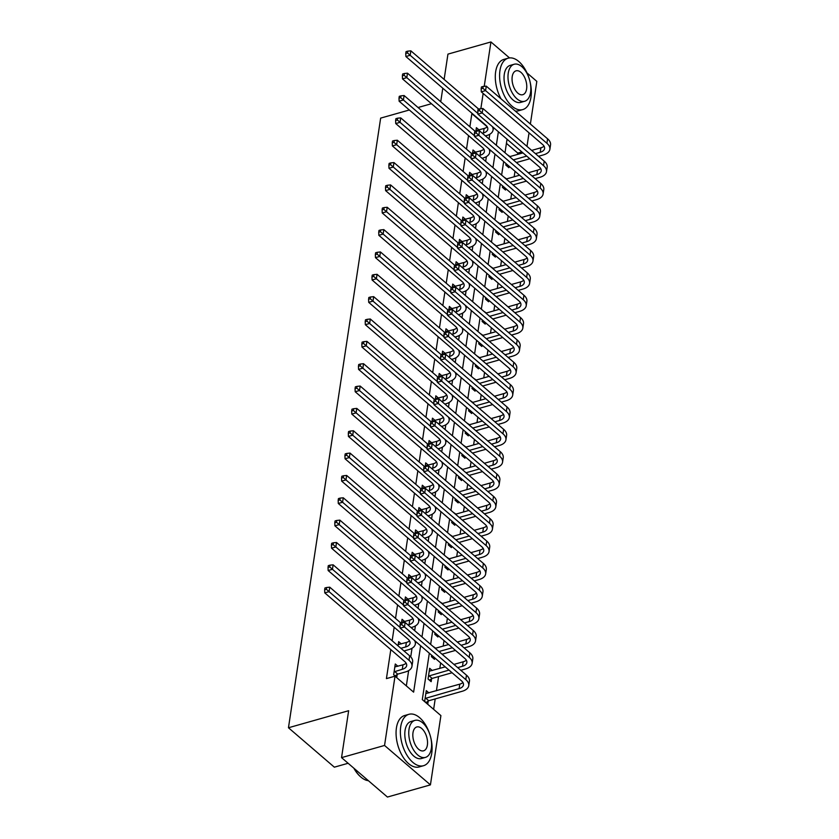 <?xml version="1.0" encoding="UTF-8"?>
<svg xmlns="http://www.w3.org/2000/svg" width="839" height="839" viewBox="0 0 839 839"><rect width="100%" height="100%" fill="white"/><g stroke="black" fill="none" stroke-linecap="round" stroke-linejoin="round"><path stroke-width="1.26" d="M348.112 763.27L334.342 767.171L288.459 727.759L380.654 118.11L409.338 109.993M526.976 72.909L536.824 81.373L530.374 124.025M529.042 132.845L526.986 146.374M517.548 154.418L517.747 153.086L521.848 151.922M433.627 709.333L435.2 698.929M436.427 690.759L438.577 676.58M439.814 668.41L440.643 662.936M443.191 646.061L444.02 640.587M446.568 623.713L447.397 618.238M449.945 601.374L450.784 595.889M453.333 579.025L454.161 573.54M456.71 556.677L457.538 551.192M460.087 534.328L460.915 528.843M463.474 511.979L464.303 506.494M466.851 489.63L467.68 484.155M470.228 467.281L471.057 461.807M473.605 444.932L474.434 439.458M476.992 422.594L477.821 417.109M480.369 400.245L481.198 394.76M483.746 377.896L484.575 372.411M487.123 355.547L487.952 350.062M490.511 333.198L491.339 327.713M493.888 310.849L494.716 305.365M497.265 288.501L498.093 283.026M500.642 266.152L501.47 260.677M504.029 243.813L504.858 238.328M507.406 221.465L508.235 215.98M510.783 199.116L511.612 193.631M514.16 176.767L514.999 171.282M429.316 653.203L422.3 699.611L440.905 715.594L430.428 784.874L384.545 745.452L395.022 676.171L413.617 692.154L420.643 645.747M384.545 745.452L341.546 757.627L387.44 797.05L430.428 784.874M517.747 153.086L506.431 143.354M510.028 156.547L507.333 154.743M506.001 163.563L505.781 165.021L508.885 167.685L509.105 166.227M506.641 178.896L503.956 177.092M502.624 185.912L502.404 187.37L505.498 190.034L505.728 188.576M503.264 201.245L500.579 199.441M499.247 208.261L499.027 209.719L502.121 212.382L502.341 210.914M499.887 223.594L497.202 221.79M495.859 230.599L495.639 232.067L498.744 234.731L498.964 233.263M496.51 245.942L493.814 244.139M492.483 252.948L492.262 254.416L495.367 257.08L495.587 255.612M493.122 268.291L490.437 266.487M489.106 275.297L488.885 276.765L491.979 279.429L492.199 277.961M489.745 290.63L487.06 288.826M485.729 297.646L485.498 299.114L488.602 301.767L488.822 300.31M486.368 312.978L483.673 311.175M482.341 319.995L482.121 321.452L485.225 324.116L485.445 322.658M482.991 335.327L480.296 333.523M478.964 342.343L478.744 343.801L481.848 346.465L482.068 345.007M479.604 357.676L476.919 355.872M475.587 364.692L475.367 366.15L478.461 368.814L478.681 367.356M476.227 380.025L473.542 378.221M472.21 387.041L471.979 388.499L475.084 391.163L475.304 389.695M472.85 402.374L470.155 400.57M468.823 409.38L468.602 410.848L471.707 413.512L471.927 412.043M469.473 424.723L466.778 422.919M465.446 431.728L465.226 433.197L468.33 435.861L468.55 434.392M466.085 447.072L463.401 445.268M462.069 454.077L461.849 455.546L464.942 458.209L465.163 456.741M462.709 469.41L460.024 467.606M458.681 476.426L458.461 477.894L461.565 480.548L461.786 479.09M459.332 491.759L456.636 489.955M455.304 498.775L455.084 500.233L458.188 502.897L458.409 501.439M455.944 514.108L453.259 512.304M451.927 521.124L451.707 522.582L454.801 525.245L455.032 523.788M452.567 536.457L449.882 534.653M448.55 543.473L448.33 544.931L451.424 547.594L451.644 546.137M449.19 558.805L446.505 557.002M445.163 565.822L444.943 567.279L448.047 569.943L448.267 568.475M445.813 581.154L443.118 579.35M441.786 588.16L441.566 589.628L444.67 592.292L444.89 590.824M442.426 603.503L439.741 601.699M438.409 610.509L438.189 611.977L441.283 614.641L441.513 613.173M439.049 625.852L436.364 624.048M435.032 632.858L434.812 634.326L437.906 636.99L438.126 635.522M435.672 648.19L432.976 646.387M431.645 655.207L431.424 656.675L434.529 659.339L434.749 657.87M432.295 670.539L429.673 668.295L428.047 679.013L431.152 681.677L431.592 678.761M428.907 692.888L426.285 690.633L424.67 701.362L427.764 704.026L428.205 701.11M475.954 130.58L484.093 128.482A10.687 5.695 -171.4 0 0 487.26 126.857L471.864 113.664L469.871 126.783M468.54 135.593L466.494 149.132M465.163 157.942L463.118 171.481M461.786 180.291L459.741 193.819M458.398 202.639L456.353 216.168M455.021 224.988L452.976 238.517M451.644 247.337L449.599 260.866M448.267 269.686L446.212 283.215M444.88 292.035L442.835 305.564M441.503 314.373L439.458 327.913M438.126 336.722L436.081 350.262M434.749 359.071L432.693 372.6M431.361 381.42L429.316 394.949M427.984 403.769L425.939 417.298M424.607 426.118L422.562 439.646M421.23 448.466L419.175 461.995M417.843 470.815L415.798 484.344M414.466 493.154L412.421 506.693M411.089 515.503L409.044 529.042M407.702 537.851L405.657 551.38M404.325 560.2L402.28 573.729M400.948 582.549L398.903 596.078M397.571 604.898L395.526 618.427M394.183 627.247L392.138 640.776M390.806 649.596L386.422 678.615L395.022 676.171M406.338 685.893L408.645 670.602M410.732 656.853L412.033 648.253M414.686 630.676L415.41 625.915M418.063 608.327L418.787 603.566M421.451 585.979L422.164 581.217M424.828 563.63L425.551 558.868M428.205 541.291L428.928 536.52M431.592 518.942L432.305 514.171M434.969 496.594L435.693 491.822M438.346 474.245L439.07 469.473M441.723 451.896L442.447 447.135M445.11 429.547L445.824 424.786M448.487 407.198L449.211 402.437M451.864 384.849L452.588 380.088M455.241 362.511L455.965 357.739M458.629 340.162L459.342 335.39M462.006 317.813L462.729 313.041M465.383 295.464L466.106 290.693M468.76 273.115L469.483 268.354M472.147 250.767L472.86 246.005M475.524 228.418L476.248 223.656M478.901 206.069L479.625 201.308M482.278 183.731L483.002 178.959M485.666 161.382L486.379 156.61M489.043 139.033L489.766 134.261M479.017 129.919L476.395 127.664L475.849 131.314M475.64 152.258L473.018 150.013L472.462 153.663M472.263 174.606L469.641 172.362L469.085 176.012M468.886 196.955L466.264 194.711L465.708 198.361M465.498 219.304L462.876 217.049L462.331 220.699M462.121 241.653L459.499 239.398L458.943 243.048M458.744 264.002L456.122 261.747L455.567 265.397M455.357 286.351L452.735 284.096L452.19 287.746M451.98 308.7L449.358 306.445L448.813 310.094M448.603 331.038L445.981 328.794L445.425 332.443M445.226 353.387L442.604 351.142L442.048 354.792M441.838 375.736L439.217 373.491L438.671 377.141M438.461 398.085L435.84 395.83L435.294 399.479M435.084 420.433L432.463 418.179L431.907 421.828M431.707 442.782L429.086 440.527L428.53 444.177M428.32 465.131L425.698 462.876L425.153 466.526M424.943 487.48L422.321 485.225L421.765 488.875M421.566 509.829L418.944 507.574L418.388 511.224M418.189 532.167L415.567 529.923L415.011 533.573M414.802 554.516L412.18 552.272L411.634 555.921M411.425 576.865L408.803 574.61L408.247 578.26M408.048 599.214L405.426 596.959L404.87 600.609M404.66 621.563L402.049 619.308L401.493 622.958M401.283 643.912L398.661 641.657L398.032 645.841M397.906 666.26L395.284 664.006L393.659 674.734L396.763 677.398L397.204 674.483M444.125 79.411L447.942 54.126L490.93 41.95L509.525 57.922M341.546 757.627L348.646 710.706L288.459 727.759M480.841 108.703L483.149 93.433M484.218 86.354L490.93 41.95M440.16 101.257L440.842 101.058L442.782 88.221M431.435 103.721L418.053 107.518M421.975 636.937L424.02 623.398M425.352 614.588L427.397 601.06M428.729 592.24L430.774 578.711M432.106 569.891L434.162 556.362M435.493 547.542L437.538 534.013M438.87 525.193L440.915 511.664M442.247 502.844L444.292 489.315M445.635 480.506L447.68 466.966M449.012 458.157L451.057 444.618M452.389 435.808L454.434 422.279M455.766 413.459L457.811 399.93M459.153 391.11L461.198 377.581M462.53 368.761L464.575 355.233M465.907 346.413L467.952 332.884M469.284 324.064L471.34 310.535M472.672 301.725L474.717 288.186M476.049 279.377L478.094 265.837M479.426 257.028L481.471 243.499M482.803 234.679L484.858 221.15M486.19 212.33L488.235 198.801M489.567 189.981L491.612 176.452M492.944 167.632L494.989 154.103M496.331 145.283L498.376 131.754M507.05 139.211L505.005 152.74M503.673 161.56L501.628 175.089M500.296 183.909L498.251 197.438M496.919 206.258L494.874 219.787M493.531 228.607L491.486 242.135M490.154 250.955L488.109 264.484M486.777 273.294L484.732 286.833M483.4 295.643L481.345 309.182M480.013 317.991L477.968 331.52M476.636 340.34L474.591 353.869M473.259 362.689L471.214 376.218M469.882 385.038L467.826 398.567M466.494 407.387L464.449 420.916M463.118 429.736L461.072 443.265M459.741 452.074L457.695 465.614M456.353 474.423L454.308 487.962M452.976 496.772L450.931 510.311M449.599 519.121L447.554 532.65M446.222 541.47L444.177 554.999M442.835 563.818L440.79 577.347M439.458 586.167L437.413 599.696M436.081 608.516L434.036 622.045M432.704 630.865L430.659 644.394M493.238 128.86L494.559 128.482M482.32 133.254L483.421 132.95A10.687 5.695 -171.4 0 0 487.784 129.216A10.687 5.695 -171.4 0 0 485.812 125.189L405.887 56.528L405.761 53.434L407.481 52.941L407.754 51.158L406.034 51.64L405.761 53.434M492.325 126.563A16.035 8.547 8.6 0 1 493.07 130.014A16.035 8.547 8.6 0 1 486.515 135.614L485.424 135.918M407.754 51.158L410.858 50.833L478.702 109.112M410.858 50.833L410.177 55.301L477.884 113.454M407.481 52.941L410.177 55.301L405.887 56.528M483.159 86.459L481.439 86.952L481.167 88.735L482.886 88.252L483.159 86.459L486.263 86.144L485.582 90.612L546.913 143.291A16.035 8.547 8.6 0 1 549.87 149.342A16.035 8.547 8.6 0 1 543.315 154.932L538.533 156.295M529.808 158.76L516.425 162.556M508.245 165.482L507.155 166.206M509.577 156.673L522.97 152.887M531.685 150.412L540.893 147.8A10.687 5.695 -171.4 0 0 544.06 146.175M513.332 159.892L526.714 156.096M535.429 153.631L540.222 152.268A10.687 5.695 -171.4 0 0 544.584 148.545A10.687 5.695 -171.4 0 0 542.613 144.507L481.282 91.829L481.167 88.735M486.263 86.144L547.594 138.823A16.035 8.547 8.6 0 1 550.541 144.874L549.87 149.342M482.886 88.252L485.582 90.612L481.282 91.829M478.943 155.603L480.034 155.299A10.687 5.695 -171.4 0 0 484.407 151.565A10.687 5.695 -171.4 0 0 482.435 147.528L402.5 78.866L402.384 75.783L404.104 75.29L404.377 73.507L402.657 73.989L402.384 75.783M472.577 152.929L480.716 150.821A10.687 5.695 -171.4 0 0 483.872 149.195M488.948 148.912A16.035 8.547 8.6 0 1 489.682 152.362A16.035 8.547 8.6 0 1 483.138 157.963L482.047 158.267M404.377 73.507L407.481 73.182L475.325 131.461M407.481 73.182L406.8 77.649L474.496 135.803M404.104 75.29L406.8 77.649L402.5 78.866M475.566 177.952L476.657 177.637A10.687 5.695 -171.4 0 0 481.02 173.914A10.687 5.695 -171.4 0 0 479.059 169.877L399.123 101.215L399.007 98.132L400.727 97.639L400.99 95.856L399.27 96.338L399.007 98.132M469.2 175.278L477.339 173.17A10.687 5.695 -171.4 0 0 480.495 171.544M485.571 171.261A16.035 8.547 8.6 0 1 486.305 174.711A16.035 8.547 8.6 0 1 479.761 180.301L478.66 180.616M400.99 95.856L404.094 95.531L471.948 153.81M404.094 95.531L403.423 99.998L471.119 158.152M400.727 97.639L403.423 99.998L399.123 101.215M472.179 200.301L473.28 199.986A10.687 5.695 -171.4 0 0 477.643 196.263A10.687 5.695 -171.4 0 0 475.671 192.225L395.746 123.564L395.62 120.47L397.34 119.987L397.613 118.194L395.893 118.687L395.62 120.47M465.813 197.626L473.951 195.518A10.687 5.695 -171.4 0 0 477.118 193.893M482.194 193.61A16.035 8.547 8.6 0 1 482.928 197.06A16.035 8.547 8.6 0 1 476.374 202.65L475.283 202.965M397.613 118.194L400.717 117.88L468.561 176.159M400.717 117.88L400.046 122.347L467.743 180.5M397.34 119.987L400.046 122.347L395.746 123.564M479.782 108.808L478.062 109.301L477.79 111.084L479.509 110.601L479.782 108.808L482.886 108.493L482.205 112.961L543.536 165.64A16.035 8.547 8.6 0 1 546.493 171.691A16.035 8.547 8.6 0 1 539.938 177.281L535.156 178.644M526.431 181.109L513.048 184.905M504.868 187.831L503.778 188.555M506.2 179.022L519.582 175.225M528.308 172.761L537.516 170.149A10.687 5.695 -171.4 0 0 540.673 168.524M509.944 182.241L523.337 178.445M532.052 175.98L536.834 174.617A10.687 5.695 -171.4 0 0 541.207 170.894A10.687 5.695 -171.4 0 0 539.236 166.856L477.905 114.177L477.79 111.084M482.886 108.493L544.207 161.172A16.035 8.547 8.6 0 1 547.164 167.223L546.493 171.691M479.509 110.601L482.205 112.961L477.905 114.177M476.395 131.157L474.675 131.639L474.413 133.432L476.133 132.95L476.395 131.157L479.499 130.832L478.828 135.31L540.159 187.988A16.035 8.547 8.6 0 1 543.106 194.04A16.035 8.547 8.6 0 1 536.561 199.63L531.769 200.982M523.054 203.458L509.672 207.254M501.481 210.18L500.401 210.904M502.823 201.37L516.205 197.574M524.931 195.109L534.139 192.498A10.687 5.695 -171.4 0 0 537.296 190.873M506.567 204.59L519.949 200.794M528.675 198.319L533.457 196.966A10.687 5.695 -171.4 0 0 537.82 193.243A10.687 5.695 -171.4 0 0 535.859 189.205L474.528 136.526L474.413 133.432M479.499 130.832L540.83 183.521A16.035 8.547 8.6 0 1 543.787 189.572L543.106 194.04M476.133 132.95L478.828 135.31L474.528 136.526M473.018 153.506L471.298 153.988L471.025 155.781L472.745 155.288L473.018 153.506L476.122 153.18L475.451 157.648L536.771 210.337A16.035 8.547 8.6 0 1 539.729 216.389A16.035 8.547 8.6 0 1 533.184 221.978L528.392 223.331M519.677 225.806L506.284 229.592M498.104 232.529L497.013 233.242M499.446 223.719L512.828 219.923M521.543 217.458L530.751 214.847A10.687 5.695 -171.4 0 0 533.919 213.221M503.19 226.929L516.572 223.143M525.298 220.667L530.08 219.315A10.687 5.695 -171.4 0 0 534.443 215.581A10.687 5.695 -171.4 0 0 532.482 211.554L471.151 158.875L471.025 155.781M476.122 153.18L537.453 205.87A16.035 8.547 8.6 0 1 540.4 211.921L539.729 216.389M472.745 155.288L475.451 157.648L471.151 158.875M468.802 222.65L469.903 222.335A10.687 5.695 -171.4 0 0 474.266 218.612A10.687 5.695 -171.4 0 0 472.294 214.574L392.369 145.913L392.243 142.819L393.963 142.336L394.236 140.543L392.516 141.036L392.243 142.819M462.436 219.965L470.574 217.867A10.687 5.695 -171.4 0 0 473.731 216.242M478.807 215.959A16.035 8.547 8.6 0 1 479.551 219.409A16.035 8.547 8.6 0 1 472.997 224.999L471.906 225.313M394.236 140.543L397.34 140.228L465.184 198.507M397.34 140.228L396.658 144.696L464.355 202.849M393.963 142.336L396.658 144.696L392.369 145.913M469.641 175.854L467.921 176.337L467.648 178.13L469.368 177.637L469.641 175.854L472.745 175.529L472.063 179.997L533.394 232.686A16.035 8.547 8.6 0 1 536.352 238.737A16.035 8.547 8.6 0 1 529.797 244.327L525.015 245.68M516.289 248.155L502.907 251.941M494.727 254.878L493.636 255.591M496.059 246.068L509.451 242.272M518.166 239.797L527.374 237.196A10.687 5.695 -171.4 0 0 530.542 235.57M499.813 249.277L513.195 245.491M521.91 243.016L526.703 241.663A10.687 5.695 -171.4 0 0 531.066 237.93A10.687 5.695 -171.4 0 0 529.094 233.903L467.763 181.214L467.648 178.13M472.745 175.529L534.076 228.208A16.035 8.547 8.6 0 1 537.023 234.259L536.352 238.737M469.368 177.637L472.063 179.997L467.763 181.214M529.136 78.488A26.722 14.651 74.2 0 0 508.172 58.185A26.722 14.651 74.2 0 0 499.95 70.57A26.722 14.651 74.2 0 0 505.802 98.436A26.722 14.651 74.2 0 0 522.739 109.594A26.722 14.651 74.2 0 0 530.961 97.198A26.722 14.651 74.2 0 0 529.933 81.299M508.172 58.185L503.872 59.401A26.722 14.651 74.2 0 0 495.65 71.787A26.722 14.651 74.2 0 0 501.019 98.824M524.658 101.278L520.704 102.389A19.234 10.55 -105.8 0 1 508.507 94.367A19.234 10.55 -105.8 0 1 504.291 74.293A19.234 10.55 -105.8 0 1 510.206 65.379L514.171 64.257A19.234 10.55 74.2 0 0 508.245 73.182A19.234 10.55 74.2 0 0 512.461 93.244A19.234 10.55 74.2 0 0 524.658 101.278A19.234 10.55 74.2 0 0 530.573 92.353A19.234 10.55 74.2 0 0 526.368 72.29A19.234 10.55 74.2 0 0 514.171 64.257M512.22 76.59A12.396 6.796 74.2 0 0 514.926 89.521A12.396 6.796 74.2 0 0 522.791 94.692A12.396 6.796 74.2 0 0 526.609 88.944A12.396 6.796 74.2 0 0 523.893 76.013A12.396 6.796 74.2 0 0 516.027 70.833A12.396 6.796 74.2 0 0 512.22 76.59M515.282 111.073A26.722 14.651 74.2 0 0 518.439 110.811L522.739 109.594M429.904 734.618A26.722 14.651 74.2 0 0 408.939 714.304A26.722 14.651 74.2 0 0 400.727 726.689A26.722 14.651 74.2 0 0 406.569 754.565A26.722 14.651 74.2 0 0 423.506 765.713A26.722 14.651 74.2 0 0 431.728 753.328A26.722 14.651 74.2 0 0 430.701 737.429M408.939 714.304L404.639 715.52A26.722 14.651 74.2 0 0 396.428 727.916A26.722 14.651 74.2 0 0 402.269 755.782A26.722 14.651 74.2 0 0 419.206 766.93L423.506 765.713M425.425 757.397L421.472 758.519A19.234 10.55 -105.8 0 1 409.275 750.486A19.234 10.55 -105.8 0 1 405.059 730.423A19.234 10.55 -105.8 0 1 410.984 721.498L414.938 720.386A19.234 10.55 74.2 0 0 409.023 729.301A19.234 10.55 74.2 0 0 413.228 749.374A19.234 10.55 74.2 0 0 425.425 757.397A19.234 10.55 74.2 0 0 431.34 748.482A19.234 10.55 74.2 0 0 427.135 728.409A19.234 10.55 74.2 0 0 414.938 720.386M412.987 732.709A12.396 6.796 74.2 0 0 415.704 745.64A12.396 6.796 74.2 0 0 423.559 750.821A12.396 6.796 74.2 0 0 427.376 745.074A12.396 6.796 74.2 0 0 424.66 732.132A12.396 6.796 74.2 0 0 416.805 726.962A12.396 6.796 74.2 0 0 412.987 732.709M354.184 768.482A26.722 14.651 74.2 0 0 360.55 776.746A26.722 14.651 74.2 0 0 368.394 780.69M360.33 776.557A26.072 14.305 -105.8 0 1 360.12 776.369A26.072 14.305 -105.8 0 1 353.859 768.209M465.425 244.998L466.515 244.684A10.687 5.695 -171.4 0 0 470.889 240.961A10.687 5.695 -171.4 0 0 468.917 236.923L388.981 168.261L388.866 165.168L390.586 164.685L390.859 162.892L389.139 163.385L388.866 165.168M459.059 242.314L467.197 240.216A10.687 5.695 -171.4 0 0 470.354 238.591M475.43 238.307A16.035 8.547 8.6 0 1 476.164 241.758A16.035 8.547 8.6 0 1 469.62 247.348L468.519 247.662M390.859 162.892L393.963 162.577L461.807 220.856M393.963 162.577L393.281 167.045L460.978 225.198M390.586 164.685L393.281 167.045L388.981 168.261M462.048 267.347L463.138 267.033A10.687 5.695 -171.4 0 0 467.501 263.299A10.687 5.695 -171.4 0 0 465.54 259.272L385.604 190.61L385.489 187.517L387.209 187.034L387.471 185.241L385.751 185.734L385.489 187.517M455.682 264.663L463.82 262.565A10.687 5.695 -171.4 0 0 466.977 260.939M472.053 260.646A16.035 8.547 8.6 0 1 472.787 264.107A16.035 8.547 8.6 0 1 466.243 269.697L465.142 270.011M387.471 185.241L390.575 184.916L458.43 243.195M390.575 184.916L389.904 189.394L457.601 247.547M387.209 187.034L389.904 189.394L385.604 190.61M458.66 289.686L459.762 289.382A10.687 5.695 -171.4 0 0 464.124 285.648A10.687 5.695 -171.4 0 0 462.153 281.621L382.227 212.959L382.102 209.865L383.822 209.372L384.094 207.59L382.374 208.072L382.102 209.865M452.294 287.011L460.433 284.914A10.687 5.695 -171.4 0 0 463.6 283.288M468.676 282.995A16.035 8.547 8.6 0 1 469.41 286.456A16.035 8.547 8.6 0 1 462.855 292.045L461.765 292.35M384.094 207.59L387.199 207.264L455.042 265.543M387.199 207.264L386.527 211.743L454.224 269.885M383.822 209.372L386.527 211.743L382.227 212.959M455.283 312.035L456.385 311.73A10.687 5.695 -171.4 0 0 460.747 307.997A10.687 5.695 -171.4 0 0 458.776 303.97L378.84 235.308L378.725 232.214L380.445 231.721L380.717 229.938L378.997 230.421L378.725 232.214M448.917 309.36L457.056 307.263A10.687 5.695 -171.4 0 0 460.212 305.637M465.288 305.344A16.035 8.547 8.6 0 1 466.033 308.794A16.035 8.547 8.6 0 1 459.478 314.394L458.388 314.698M380.717 229.938L383.822 229.613L451.665 287.892M383.822 229.613L383.14 234.081L450.837 292.234M380.445 231.721L383.14 234.081L378.84 235.308M451.906 334.383L452.997 334.079A10.687 5.695 -171.4 0 0 457.37 330.346A10.687 5.695 -171.4 0 0 455.399 326.308L375.463 257.646L375.348 254.563L377.068 254.07L377.34 252.287L375.62 252.77L375.348 254.563M445.54 331.709L453.679 329.601A10.687 5.695 -171.4 0 0 456.836 327.976M461.911 327.692A16.035 8.547 8.6 0 1 462.646 331.143A16.035 8.547 8.6 0 1 456.101 336.743L455 337.047M377.34 252.287L380.445 251.962L448.288 310.241M380.445 251.962L379.763 256.43L447.46 314.583M377.068 254.07L379.763 256.43L375.463 257.646M466.253 198.203L464.544 198.686L464.271 200.479L465.991 199.986L466.253 198.203L469.368 197.878L468.686 202.346L530.017 255.025A16.035 8.547 8.6 0 1 532.964 261.076A16.035 8.547 8.6 0 1 526.42 266.676L521.638 268.029M512.912 270.504L499.53 274.29M491.339 277.227L490.259 277.94M492.682 268.417L506.064 264.621M514.789 262.146L523.997 259.545A10.687 5.695 -171.4 0 0 527.154 257.919M496.426 271.626L509.818 267.84M518.533 265.365L523.316 264.012A10.687 5.695 -171.4 0 0 527.689 260.279A10.687 5.695 -171.4 0 0 525.717 256.252L464.387 203.562L464.271 200.479M469.368 197.878L530.688 250.557A16.035 8.547 8.6 0 1 533.646 256.608L532.964 261.076M465.991 199.986L468.686 202.346L464.387 203.562M462.876 220.552L461.156 221.035L460.884 222.817L462.604 222.335L462.876 220.552L465.981 220.227L465.309 224.695L526.64 277.373A16.035 8.547 8.6 0 1 529.587 283.425A16.035 8.547 8.6 0 1 523.043 289.025L518.25 290.378M509.535 292.842L496.153 296.639M487.962 299.565L486.882 300.289M489.305 290.755L502.687 286.969M511.412 284.494L520.62 281.883A10.687 5.695 -171.4 0 0 523.777 280.268M493.049 293.975L506.431 290.189M515.156 287.714L519.939 286.361A10.687 5.695 -171.4 0 0 524.302 282.628A10.687 5.695 -171.4 0 0 522.34 278.59L461.01 225.911L460.884 222.817M465.981 220.227L527.312 272.906A16.035 8.547 8.6 0 1 530.269 278.957L529.587 283.425M462.604 222.335L465.309 224.695L461.01 225.911M459.499 242.891L457.779 243.383L457.507 245.166L459.227 244.684L459.499 242.891L462.604 242.576L461.932 247.044L523.253 299.722A16.035 8.547 8.6 0 1 526.21 305.774A16.035 8.547 8.6 0 1 519.656 311.363L514.873 312.727M506.158 315.191L492.766 318.988M484.585 321.914L483.495 322.637M485.928 313.104L499.31 309.318M508.025 306.843L517.233 304.232A10.687 5.695 -171.4 0 0 520.4 302.606M489.672 316.324L503.054 312.528M511.769 310.063L516.562 308.71A10.687 5.695 -171.4 0 0 520.925 304.977A10.687 5.695 -171.4 0 0 518.953 300.939L457.633 248.26L457.507 245.166M462.604 242.576L523.935 295.255A16.035 8.547 8.6 0 1 526.882 301.306L526.21 305.774M459.227 244.684L461.932 247.044L457.633 248.26M456.122 265.239L454.402 265.732L454.13 267.515L455.85 267.033L456.122 265.239L459.227 264.925L458.545 269.392L519.876 322.071A16.035 8.547 8.6 0 1 522.833 328.122A16.035 8.547 8.6 0 1 516.279 333.712L511.496 335.076M502.771 337.54L489.389 341.337M481.208 344.263L480.118 344.986M482.54 335.453L495.933 331.667M504.648 329.192L513.856 326.581A10.687 5.695 -171.4 0 0 517.013 324.955M486.284 338.673L499.677 334.876M508.392 332.412L513.185 331.048A10.687 5.695 -171.4 0 0 517.548 327.325A10.687 5.695 -171.4 0 0 515.576 323.288L454.245 270.609L454.13 267.515M459.227 264.925L520.558 317.603A16.035 8.547 8.6 0 1 523.505 323.655L522.833 328.122M455.85 267.033L458.545 269.392L454.245 270.609M452.735 287.588L451.015 288.081L450.753 289.864L452.473 289.382L452.735 287.588L455.839 287.274L455.168 291.741L516.499 344.42A16.035 8.547 8.6 0 1 519.446 350.471A16.035 8.547 8.6 0 1 512.902 356.061L508.119 357.424M499.394 359.889L486.012 363.686M477.821 366.612L476.741 367.335M479.163 357.802L492.545 354.006M501.271 351.541L510.479 348.93A10.687 5.695 -171.4 0 0 513.636 347.304M482.907 361.022L496.289 357.225M505.015 354.761L509.797 353.397A10.687 5.695 -171.4 0 0 514.171 349.674A10.687 5.695 -171.4 0 0 512.199 345.637L450.868 292.958L450.753 289.864M455.839 287.274L517.17 339.952A16.035 8.547 8.6 0 1 520.128 346.004L519.446 350.471M452.473 289.382L455.168 291.741L450.868 292.958M448.529 356.732L449.62 356.418A10.687 5.695 -171.4 0 0 453.983 352.695A10.687 5.695 -171.4 0 0 452.022 348.657L372.086 279.995L371.96 276.912L373.68 276.419L373.953 274.636L372.233 275.119L371.96 276.912M442.163 354.058L450.291 351.95A10.687 5.695 -171.4 0 0 453.459 350.324M458.534 350.041A16.035 8.547 8.6 0 1 459.269 353.492A16.035 8.547 8.6 0 1 452.724 359.082L451.623 359.396M373.953 274.636L377.057 274.311L444.901 332.59M377.057 274.311L376.386 278.779L444.083 336.932M373.68 276.419L376.386 278.779L372.086 279.995M449.358 309.937L447.638 310.43L447.365 312.213L449.085 311.73L449.358 309.937L452.462 309.612L451.791 314.09L513.122 366.769A16.035 8.547 8.6 0 1 516.069 372.82A16.035 8.547 8.6 0 1 509.525 378.41L504.732 379.763M496.017 382.238L482.635 386.034M474.444 388.96L473.353 389.684M475.786 380.151L489.168 376.354M497.894 373.89L507.102 371.278A10.687 5.695 -171.4 0 0 510.259 369.653M479.53 383.371L492.913 379.574M501.638 377.099L506.42 375.746A10.687 5.695 -171.4 0 0 510.783 372.023A10.687 5.695 -171.4 0 0 508.822 367.985L447.491 315.307L447.365 312.213M452.462 309.612L513.793 362.301A16.035 8.547 8.6 0 1 516.751 368.352L516.069 372.82M449.085 311.73L451.791 314.09L447.491 315.307M445.142 379.081L446.243 378.767A10.687 5.695 -171.4 0 0 450.606 375.043A10.687 5.695 -171.4 0 0 448.634 371.006L368.709 302.344L368.583 299.25L370.303 298.768L370.576 296.985L368.856 297.467L368.583 299.25M438.776 376.407L446.914 374.299A10.687 5.695 -171.4 0 0 450.082 372.673M455.147 372.39A16.035 8.547 8.6 0 1 455.892 375.841A16.035 8.547 8.6 0 1 449.337 381.43L448.246 381.745M370.576 296.985L373.68 296.66L441.524 354.939M373.68 296.66L373.009 301.128L440.706 359.281M370.303 298.768L373.009 301.128L368.709 302.344M445.981 332.286L444.261 332.768L443.988 334.562L445.708 334.069L445.981 332.286L449.085 331.961L448.414 336.429L509.734 389.118A16.035 8.547 8.6 0 1 512.692 395.169A16.035 8.547 8.6 0 1 506.137 400.759L501.355 402.112M492.64 404.587L479.247 408.373M471.067 411.309L469.976 412.022M472.409 402.5L485.791 398.703M494.507 396.239L503.715 393.627A10.687 5.695 -171.4 0 0 506.882 392.002M476.153 405.719L489.536 401.923M498.251 399.448L503.043 398.095A10.687 5.695 -171.4 0 0 507.406 394.372A10.687 5.695 -171.4 0 0 505.435 390.334L444.114 337.656L443.988 334.562M449.085 331.961L510.416 384.65A16.035 8.547 8.6 0 1 513.363 390.701L512.692 395.169M445.708 334.069L448.414 336.429L444.114 337.656M441.765 401.43L442.856 401.115A10.687 5.695 -171.4 0 0 447.229 397.392A10.687 5.695 -171.4 0 0 445.257 393.355L365.322 324.693L365.206 321.599L366.926 321.117L367.199 319.323L365.479 319.816L365.206 321.599M435.399 398.745L443.537 396.648A10.687 5.695 -171.4 0 0 446.694 395.022M451.77 394.739A16.035 8.547 8.6 0 1 452.515 398.189A16.035 8.547 8.6 0 1 445.96 403.779L444.869 404.094M367.199 319.323L370.303 319.009L438.147 377.288M370.303 319.009L369.621 323.476L437.318 381.63M366.926 321.117L369.621 323.476L365.322 324.693M442.604 354.635L440.884 355.117L440.611 356.911L442.331 356.418L442.604 354.635L445.708 354.31L445.027 358.777L506.357 411.467A16.035 8.547 8.6 0 1 509.315 417.518A16.035 8.547 8.6 0 1 502.76 423.108L497.978 424.461M489.252 426.936L475.87 430.722M467.69 433.658L466.599 434.371M469.022 424.849L482.415 421.052M491.13 418.577L500.338 415.976A10.687 5.695 -171.4 0 0 503.494 414.351M472.766 428.058L486.159 424.272M494.874 421.797L499.666 420.444A10.687 5.695 -171.4 0 0 504.029 416.71A10.687 5.695 -171.4 0 0 502.058 412.683L440.727 359.994L440.611 356.911M445.708 354.31L507.039 406.988A16.035 8.547 8.6 0 1 509.986 413.04L509.315 417.518M442.331 356.418L445.027 358.777L440.727 359.994M438.388 423.779L439.479 423.464A10.687 5.695 -171.4 0 0 443.841 419.741A10.687 5.695 -171.4 0 0 441.88 415.704L361.945 347.042L361.829 343.948L363.549 343.466L363.811 341.672L362.091 342.165L361.829 343.948M432.022 421.094L440.16 418.997A10.687 5.695 -171.4 0 0 443.317 417.371M448.393 417.088A16.035 8.547 8.6 0 1 449.127 420.538A16.035 8.547 8.6 0 1 442.583 426.128L441.482 426.443M363.811 341.672L366.926 341.358L434.77 399.637M366.926 341.358L366.244 345.825L433.941 403.978M363.549 343.466L366.244 345.825L361.945 347.042M439.217 376.984L437.497 377.466L437.234 379.259L438.954 378.767L439.217 376.984L442.321 376.659L441.65 381.126L502.981 433.805A16.035 8.547 8.6 0 1 505.927 439.856A16.035 8.547 8.6 0 1 499.383 445.457L494.601 446.809M485.875 449.284L472.493 453.07M464.303 456.007L463.222 456.72M465.645 447.197L479.027 443.401M487.753 440.926L496.961 438.325A10.687 5.695 -171.4 0 0 500.117 436.7M469.389 450.407L482.771 446.621M491.497 444.146L496.279 442.793A10.687 5.695 -171.4 0 0 500.652 439.059A10.687 5.695 -171.4 0 0 498.681 435.032L437.35 382.343L437.234 379.259M442.321 376.659L503.652 429.337A16.035 8.547 8.6 0 1 506.609 435.389L505.927 439.856M438.954 378.767L441.65 381.126L437.35 382.343M435.001 446.128L436.102 445.813A10.687 5.695 -171.4 0 0 440.465 442.08A10.687 5.695 -171.4 0 0 438.503 438.052L358.568 369.391L358.442 366.297L360.162 365.814L360.434 364.021L358.714 364.514L358.442 366.297M428.645 443.443L436.773 441.345A10.687 5.695 -171.4 0 0 439.94 439.72M445.016 439.426A16.035 8.547 8.6 0 1 445.75 442.887A16.035 8.547 8.6 0 1 439.206 448.477L438.105 448.792M360.434 364.021L363.539 363.707L431.382 421.975M363.539 363.707L362.868 368.174L430.564 426.327M360.162 365.814L362.868 368.174L358.568 369.391M435.84 399.333L434.12 399.815L433.847 401.598L435.567 401.115L435.84 399.333L438.944 399.007L438.273 403.475L499.604 456.154A16.035 8.547 8.6 0 1 502.551 462.205A16.035 8.547 8.6 0 1 496.006 467.805L491.214 469.158M482.498 471.633L469.116 475.419M460.926 478.356L459.835 479.069M462.268 469.536L475.65 465.75M484.376 463.275L493.573 460.663A10.687 5.695 -171.4 0 0 496.74 459.048M466.012 472.756L479.394 468.97M488.12 466.494L492.902 465.142A10.687 5.695 -171.4 0 0 497.265 461.408A10.687 5.695 -171.4 0 0 495.304 457.37L433.973 404.692L433.847 401.598M438.944 399.007L500.275 451.686A16.035 8.547 8.6 0 1 503.232 457.737L502.551 462.205M435.567 401.115L438.273 403.475L433.973 404.692M431.624 468.466L432.725 468.162A10.687 5.695 -171.4 0 0 437.088 464.428A10.687 5.695 -171.4 0 0 435.116 460.401L355.191 391.74L355.065 388.646L356.785 388.153L357.057 386.37L355.337 386.852L355.065 388.646M425.258 465.792L433.396 463.694A10.687 5.695 -171.4 0 0 436.563 462.069M441.629 461.775A16.035 8.547 8.6 0 1 442.373 465.236A16.035 8.547 8.6 0 1 435.819 470.826L434.728 471.13M357.057 386.37L360.162 386.045L428.005 444.324M360.162 386.045L359.491 390.523L427.187 448.666M356.785 388.153L359.491 390.523L355.191 391.74M432.463 421.671L430.743 422.164L430.47 423.947L432.19 423.464L432.463 421.671L435.567 421.356L434.885 425.824L496.216 478.503A16.035 8.547 8.6 0 1 499.174 484.554A16.035 8.547 8.6 0 1 492.619 490.154L487.837 491.507M479.121 493.972L465.729 497.768M457.549 500.694L456.458 501.418M458.891 491.885L472.273 488.099M480.988 485.624L490.196 483.012A10.687 5.695 -171.4 0 0 493.363 481.387M462.635 495.104L476.017 491.308M484.732 488.843L489.525 487.49A10.687 5.695 -171.4 0 0 493.888 483.757A10.687 5.695 -171.4 0 0 491.916 479.719L430.596 427.041L430.47 423.947M435.567 421.356L496.898 474.035A16.035 8.547 8.6 0 1 499.845 480.086L499.174 484.554M432.19 423.464L434.885 425.824L430.596 427.041M428.247 490.815L429.337 490.511A10.687 5.695 -171.4 0 0 433.711 486.777A10.687 5.695 -171.4 0 0 431.739 482.75L351.803 414.088L351.688 410.995L353.408 410.502L353.68 408.719L351.961 409.201L351.688 410.995M421.881 488.141L430.019 486.043A10.687 5.695 -171.4 0 0 433.176 484.418M438.252 484.124A16.035 8.547 8.6 0 1 438.986 487.574A16.035 8.547 8.6 0 1 432.442 493.175L431.351 493.479M353.68 408.719L356.785 408.394L424.628 466.673M356.785 408.394L356.103 412.861L423.8 471.015M353.408 410.502L356.103 412.861L351.803 414.088M424.87 513.164L425.96 512.86A10.687 5.695 -171.4 0 0 430.323 509.126A10.687 5.695 -171.4 0 0 428.362 505.088L348.426 436.427L348.311 433.344L350.031 432.851L350.293 431.068L348.573 431.55L348.311 433.344M418.504 510.49L426.642 508.382A10.687 5.695 -171.4 0 0 429.799 506.766M434.875 506.473A16.035 8.547 8.6 0 1 435.609 509.923A16.035 8.547 8.6 0 1 429.065 515.524L427.963 515.828M350.293 431.068L353.397 430.743L421.251 489.022M353.397 430.743L352.726 435.21L420.423 493.363M350.031 432.851L352.726 435.21L348.426 436.427M421.482 535.513L422.583 535.198A10.687 5.695 -171.4 0 0 426.946 531.475A10.687 5.695 -171.4 0 0 424.974 527.437L345.049 458.776L344.923 455.692L346.643 455.199L346.916 453.417L345.196 453.899L344.923 455.692M415.127 532.838L423.255 530.73A10.687 5.695 -171.4 0 0 426.422 529.105M431.498 528.822A16.035 8.547 8.6 0 1 432.232 532.272A16.035 8.547 8.6 0 1 425.688 537.862L424.586 538.177M346.916 453.417L350.02 453.091L417.864 511.371M350.02 453.091L349.349 457.559L417.046 515.712M346.643 455.199L349.349 457.559L345.049 458.776M418.105 557.862L419.206 557.547A10.687 5.695 -171.4 0 0 423.569 553.824A10.687 5.695 -171.4 0 0 421.598 549.786L341.672 481.125L341.546 478.031L343.266 477.548L343.539 475.765L341.819 476.248L341.546 478.031M411.739 555.187L419.878 553.079A10.687 5.695 -171.4 0 0 423.045 551.454M428.11 551.171A16.035 8.547 8.6 0 1 428.855 554.621A16.035 8.547 8.6 0 1 422.3 560.211L421.209 560.525M343.539 475.765L346.643 475.44L414.487 533.719M346.643 475.44L345.962 479.908L413.669 538.061M343.266 477.548L345.962 479.908L341.672 481.125M414.728 580.21L415.819 579.896A10.687 5.695 -171.4 0 0 420.192 576.173A10.687 5.695 -171.4 0 0 418.221 572.135L338.285 503.473L338.169 500.38L339.889 499.897L340.162 498.104L338.442 498.597L338.169 500.38M408.362 577.536L416.501 575.428A10.687 5.695 -171.4 0 0 419.657 573.803M424.733 573.519A16.035 8.547 8.6 0 1 425.467 576.97A16.035 8.547 8.6 0 1 418.923 582.56L417.822 582.874M340.162 498.104L343.266 497.789L411.11 556.068M343.266 497.789L342.585 502.257L410.281 560.41M339.889 499.897L342.585 502.257L338.285 503.473M411.351 602.559L412.442 602.245A10.687 5.695 -171.4 0 0 416.805 598.522A10.687 5.695 -171.4 0 0 414.844 594.484L334.908 525.822L334.792 522.728L336.512 522.246L336.775 520.453L335.055 520.946L334.792 522.728M404.985 599.875L413.124 597.777A10.687 5.695 -171.4 0 0 416.28 596.151M421.356 595.868A16.035 8.547 8.6 0 1 422.09 599.319A16.035 8.547 8.6 0 1 415.546 604.909L414.445 605.223M336.775 520.453L339.879 520.138L407.733 578.417M339.879 520.138L339.208 524.606L406.905 582.759M336.512 522.246L339.208 524.606L334.908 525.822M407.964 624.908L409.065 624.594A10.687 5.695 -171.4 0 0 413.428 620.86A10.687 5.695 -171.4 0 0 411.456 616.833L331.531 548.171L331.405 545.077L333.125 544.595L333.398 542.802L331.678 543.294L331.405 545.077M401.598 622.223L409.736 620.126A10.687 5.695 -171.4 0 0 412.903 618.5M417.979 618.207A16.035 8.547 8.6 0 1 418.713 621.668A16.035 8.547 8.6 0 1 412.159 627.257L411.068 627.572M333.398 542.802L336.502 542.487L404.346 600.755M336.502 542.487L335.831 546.955L403.528 605.108M333.125 544.595L335.831 546.955L331.531 548.171M400.895 648.295L405.688 646.942A10.687 5.695 -171.4 0 0 410.051 643.209A10.687 5.695 -171.4 0 0 408.079 639.182L328.143 570.52L328.028 567.426L329.748 566.944L330.021 565.15L328.301 565.643L328.028 567.426M398.221 644.572L406.359 642.475A10.687 5.695 -171.4 0 0 409.516 640.849M414.592 640.556A16.035 8.547 8.6 0 1 415.336 644.016A16.035 8.547 8.6 0 1 408.782 649.606L403.999 650.959M330.021 565.15L333.125 564.825L400.969 623.104M333.125 564.825L332.443 569.303L400.14 627.446M329.748 566.944L332.443 569.303L328.143 570.52M394.099 671.819L402.301 669.291A10.687 5.695 -171.4 0 0 406.674 665.558A10.687 5.695 -171.4 0 0 404.702 661.531L324.766 592.869L324.651 589.775L326.371 589.282L326.644 587.499L324.924 587.982L324.651 589.775M394.844 666.921L402.982 664.824A10.687 5.695 -171.4 0 0 406.139 663.198M326.644 587.499L329.748 587.174L329.066 591.642L409.002 660.303A16.035 8.547 8.6 0 1 411.949 666.355A16.035 8.547 8.6 0 1 405.405 671.955L397.738 674.126L395.033 675.909M329.748 587.174L409.673 655.836A16.035 8.547 8.6 0 1 412.631 661.887L411.949 666.355M326.371 589.282L329.066 591.642L324.766 592.869M394.645 671.462L397.738 674.126M429.086 444.02L427.366 444.513L427.093 446.296L428.813 445.813L429.086 444.02L432.19 443.705L431.508 448.173L492.839 500.852A16.035 8.547 8.6 0 1 495.797 506.903A16.035 8.547 8.6 0 1 489.242 512.493L484.46 513.856M475.734 516.321L462.352 520.117M454.172 523.043L453.081 523.767M455.504 514.234L468.896 510.448M477.611 507.973L486.819 505.361A10.687 5.695 -171.4 0 0 489.976 503.736M459.248 517.453L472.64 513.657M481.355 511.192L486.138 509.829A10.687 5.695 -171.4 0 0 490.511 506.106A10.687 5.695 -171.4 0 0 488.539 502.068L427.208 449.389L427.093 446.296M432.19 443.705L493.51 496.384A16.035 8.547 8.6 0 1 496.468 502.435L495.797 506.903M428.813 445.813L431.508 448.173L427.208 449.389M425.698 466.369L423.978 466.862L423.716 468.644L425.436 468.162L425.698 466.369L428.802 466.054L428.131 470.522L489.462 523.2A16.035 8.547 8.6 0 1 492.409 529.252A16.035 8.547 8.6 0 1 485.865 534.842L481.072 536.205M472.357 538.669L458.975 542.466M450.784 545.392L449.704 546.116M452.127 536.582L465.509 532.786M474.234 530.321L483.442 527.71A10.687 5.695 -171.4 0 0 486.599 526.084M455.871 539.802L469.253 536.006M477.978 533.541L482.761 532.178A10.687 5.695 -171.4 0 0 487.123 528.455A10.687 5.695 -171.4 0 0 485.162 524.417L423.831 471.738L423.716 468.644M428.802 466.054L490.133 518.733A16.035 8.547 8.6 0 1 493.091 524.784L492.409 529.252M425.436 468.162L428.131 470.522L423.831 471.738M422.321 488.718L420.601 489.21L420.329 490.993L422.048 490.511L422.321 488.718L425.425 488.392L424.754 492.871L486.075 545.549A16.035 8.547 8.6 0 1 489.032 551.601A16.035 8.547 8.6 0 1 482.488 557.19L477.695 558.543M468.98 561.018L455.587 564.815M447.407 567.741L446.317 568.464M448.75 558.931L462.132 555.135M470.847 552.67L480.055 550.059A10.687 5.695 -171.4 0 0 483.222 548.433M452.494 562.151L465.876 558.355M474.601 555.879L479.384 554.527A10.687 5.695 -171.4 0 0 483.746 550.804A10.687 5.695 -171.4 0 0 481.785 546.766L420.454 494.087L420.329 490.993M425.425 488.392L486.756 541.082A16.035 8.547 8.6 0 1 489.703 547.133L489.032 551.601M422.048 490.511L424.754 492.871L420.454 494.087M418.944 511.066L417.224 511.549L416.952 513.342L418.671 512.849L418.944 511.066L422.048 510.741L421.367 515.209L482.698 567.898A16.035 8.547 8.6 0 1 485.655 573.949A16.035 8.547 8.6 0 1 479.1 579.539L474.318 580.892M465.593 583.367L452.211 587.153M444.03 590.09L442.94 590.803M445.362 581.28L458.755 577.484M467.47 575.019L476.678 572.408A10.687 5.695 -171.4 0 0 479.845 570.782M449.117 584.5L462.499 580.703M471.214 578.228L476.007 576.875A10.687 5.695 -171.4 0 0 480.369 573.152A10.687 5.695 -171.4 0 0 478.398 569.115L417.067 516.436L416.952 513.342M422.048 510.741L483.379 563.43A16.035 8.547 8.6 0 1 486.326 569.482L485.655 573.949M418.671 512.849L421.367 515.209L417.067 516.436M415.567 533.415L413.847 533.898L413.575 535.691L415.295 535.198L415.567 533.415L418.671 533.09L417.99 537.558L479.321 590.247A16.035 8.547 8.6 0 1 482.268 596.298A16.035 8.547 8.6 0 1 475.723 601.888L470.941 603.241M462.216 605.716L448.834 609.502M440.643 612.439L439.563 613.152M441.985 603.629L455.367 599.833M464.093 597.358L473.301 594.757A10.687 5.695 -171.4 0 0 476.458 593.131M445.729 606.838L459.122 603.052M467.837 600.577L472.619 599.224A10.687 5.695 -171.4 0 0 476.992 595.491A10.687 5.695 -171.4 0 0 475.021 591.464L413.69 538.785L413.575 535.691M418.671 533.09L479.992 585.769A16.035 8.547 8.6 0 1 482.949 591.82L482.268 596.298M415.295 535.198L417.99 537.558L413.69 538.785M412.18 555.764L410.46 556.247L410.187 558.04L411.907 557.547L412.18 555.764L415.284 555.439L414.613 559.907L475.944 612.585A16.035 8.547 8.6 0 1 478.891 618.637A16.035 8.547 8.6 0 1 472.347 624.237L467.554 625.59M458.839 628.065L445.457 631.851M437.266 634.787L436.186 635.501M438.608 625.978L451.99 622.181M460.716 619.706L469.924 617.105A10.687 5.695 -171.4 0 0 473.081 615.48M442.352 629.187L455.734 625.401M464.46 622.926L469.242 621.573A10.687 5.695 -171.4 0 0 473.605 617.84A10.687 5.695 -171.4 0 0 471.644 613.812L410.313 561.123L410.187 558.04M415.284 555.439L476.615 608.118A16.035 8.547 8.6 0 1 479.572 614.169L478.891 618.637M411.907 557.547L414.613 559.907L410.313 561.123M408.803 578.113L407.083 578.595L406.81 580.389L408.53 579.896L408.803 578.113L411.907 577.788L411.236 582.256L472.556 634.934A16.035 8.547 8.6 0 1 475.514 640.986A16.035 8.547 8.6 0 1 468.97 646.586L464.177 647.939M455.462 650.414L442.069 654.2M433.889 657.136L432.798 657.849M435.231 648.316L448.613 644.53M457.328 642.055L466.536 639.454A10.687 5.695 -171.4 0 0 469.704 637.829M438.975 651.536L452.357 647.75M461.072 645.275L465.865 643.922A10.687 5.695 -171.4 0 0 470.228 640.188A10.687 5.695 -171.4 0 0 468.256 636.151L406.936 583.472L406.81 580.389M411.907 577.788L473.238 630.467A16.035 8.547 8.6 0 1 476.185 636.518L475.514 640.986M408.53 579.896L411.236 582.256L406.936 583.472M405.426 600.451L403.706 600.944L403.433 602.727L405.153 602.245L405.426 600.451L408.53 600.137L407.848 604.604L469.179 657.283A16.035 8.547 8.6 0 1 472.137 663.334A16.035 8.547 8.6 0 1 465.582 668.935L460.8 670.288M452.074 672.752L432.127 678.405L429.421 680.198M429.232 671.21L445.236 666.879M453.951 664.404L463.159 661.793A10.687 5.695 -171.4 0 0 466.327 660.167M428.488 676.098L448.98 670.088M457.695 667.624L462.488 666.271A10.687 5.695 -171.4 0 0 466.851 662.537A10.687 5.695 -171.4 0 0 464.879 658.5L403.549 605.821L403.433 602.727M408.53 600.137L469.861 652.815A16.035 8.547 8.6 0 1 472.808 658.867L472.137 663.334M405.153 602.245L407.848 604.604L403.549 605.821M429.023 675.741L432.127 678.405M402.038 622.8L400.318 623.293L400.056 625.076L401.776 624.594L402.038 622.8L405.153 622.486L404.471 626.953L465.802 679.632A16.035 8.547 8.6 0 1 468.749 685.683A16.035 8.547 8.6 0 1 462.205 691.273L428.75 700.754L426.044 702.547M425.845 693.559L459.782 684.142A10.687 5.695 -171.4 0 0 462.939 682.516M425.111 698.447L459.101 688.609A10.687 5.695 -171.4 0 0 463.474 684.886A10.687 5.695 -171.4 0 0 461.502 680.849L400.172 628.17L400.056 625.076M405.153 622.486L466.474 675.164A16.035 8.547 8.6 0 1 469.431 681.216L468.749 685.683M401.776 624.594L404.471 626.953L400.172 628.17M425.646 698.09L428.75 700.754M484.093 128.482L483.421 132.95M540.893 147.8L540.222 152.268M547.594 138.823L546.913 143.291M480.716 150.821L480.034 155.299M477.339 173.17L476.657 177.637M473.951 195.518L473.28 199.986M537.516 170.149L536.834 174.617M544.207 161.172L543.536 165.64M534.139 192.498L533.457 196.966M540.83 183.521L540.159 187.988M530.751 214.847L530.08 219.315M537.453 205.87L536.771 210.337M470.574 217.867L469.903 222.335M527.374 237.196L526.703 241.663M534.076 228.208L533.394 232.686M467.197 240.216L466.515 244.684M463.82 262.565L463.138 267.033M460.433 284.914L459.762 289.382M457.056 307.263L456.385 311.73M453.679 329.601L452.997 334.079M523.997 259.545L523.316 264.012M530.688 250.557L530.017 255.025M520.62 281.883L519.939 286.361M527.312 272.906L526.64 277.373M517.233 304.232L516.562 308.71M523.935 295.255L523.253 299.722M513.856 326.581L513.185 331.048M520.558 317.603L519.876 322.071M510.479 348.93L509.797 353.397M517.17 339.952L516.499 344.42M450.291 351.95L449.62 356.418M507.102 371.278L506.42 375.746M513.793 362.301L513.122 366.769M446.914 374.299L446.243 378.767M503.715 393.627L503.043 398.095M510.416 384.65L509.734 389.118M443.537 396.648L442.856 401.115M500.338 415.976L499.666 420.444M507.039 406.988L506.357 411.467M440.16 418.997L439.479 423.464M496.961 438.325L496.279 442.793M503.652 429.337L502.981 433.805M436.773 441.345L436.102 445.813M493.573 460.663L492.902 465.142M500.275 451.686L499.604 456.154M433.396 463.694L432.725 468.162M490.196 483.012L489.525 487.49M496.898 474.035L496.216 478.503M430.019 486.043L429.337 490.511M426.642 508.382L425.96 512.86M423.255 530.73L422.583 535.198M419.878 553.079L419.206 557.547M416.501 575.428L415.819 579.896M413.124 597.777L412.442 602.245M409.736 620.126L409.065 624.594M406.359 642.475L405.688 646.942M402.982 664.824L402.301 669.291M409.673 655.836L409.002 660.303M486.819 505.361L486.138 509.829M493.51 496.384L492.839 500.852M483.442 527.71L482.761 532.178M490.133 518.733L489.462 523.2M480.055 550.059L479.384 554.527M486.756 541.082L486.075 545.549M476.678 572.408L476.007 576.875M483.379 563.43L482.698 567.898M473.301 594.757L472.619 599.224M479.992 585.769L479.321 590.247M469.924 617.105L469.242 621.573M476.615 608.118L475.944 612.585M466.536 639.454L465.865 643.922M473.238 630.467L472.556 634.934M463.159 661.793L462.488 666.271M469.861 652.815L469.179 657.283M459.782 684.142L459.101 688.609M466.474 675.164L465.802 679.632M493.447 127.518L493.07 130.014M490.06 149.866L489.682 152.362M486.683 172.215L486.305 174.711M483.306 194.564L482.928 197.06M479.929 216.913L479.551 219.409M476.542 239.262L476.164 241.758M473.165 261.611L472.787 264.107M469.788 283.96L469.41 286.456M466.411 306.298L466.033 308.794M463.023 328.647L462.646 331.143M459.646 350.996L459.269 353.492M456.269 373.345L455.892 375.841M452.892 395.693L452.515 398.189M449.505 418.042L449.127 420.538M446.128 440.391L445.75 442.887M442.751 462.74L442.373 465.236M439.363 485.078L438.986 487.574M435.986 507.427L435.609 509.923M432.609 529.776L432.232 532.272M429.232 552.125L428.855 554.621M425.845 574.474L425.467 576.97M422.468 596.823L422.09 599.319M419.091 619.172L418.713 621.668M415.714 641.52L415.336 644.016"/></g></svg>
